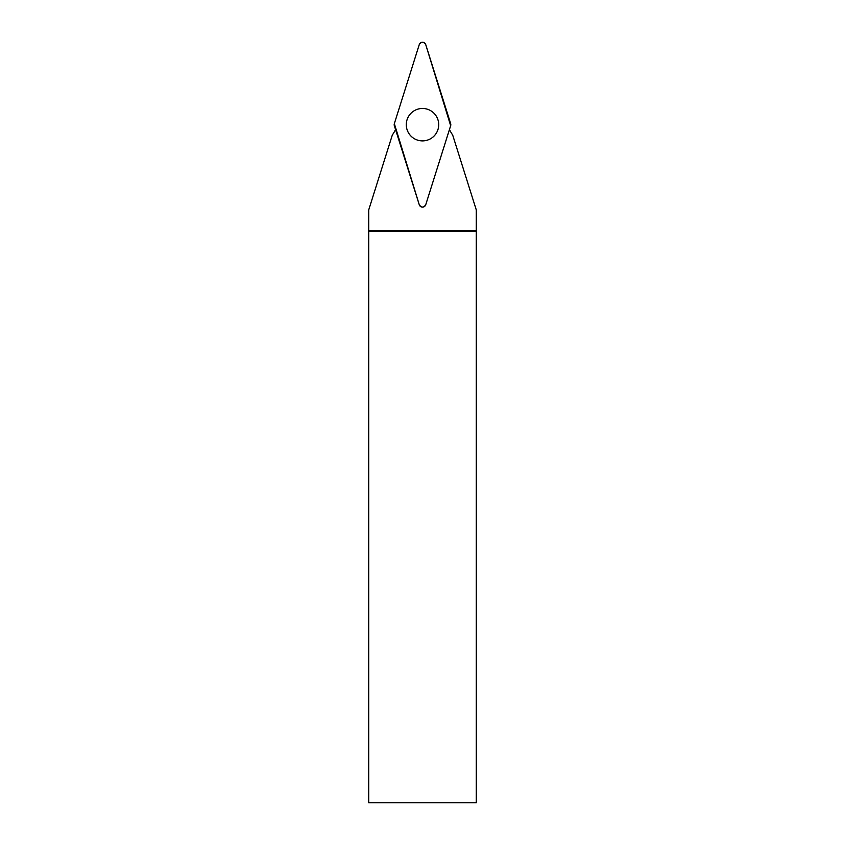 <?xml version="1.0" encoding="UTF-8"?>
<svg xmlns="http://www.w3.org/2000/svg" width="845" height="845" viewBox="0 0 845 845"><rect width="100%" height="100%" fill="white"/><g stroke="black" fill="none" stroke-linecap="round" stroke-linejoin="round"><path stroke-width="1.27" d="M425.743 204.733L450.66 125.694A3.391 3.391 0 0 0 450.66 123.655L425.743 44.627A3.391 3.391 0 0 0 419.257 44.627L394.34 123.655A3.391 3.391 0 0 0 394.34 125.694L419.257 204.733A3.391 3.391 0 0 0 425.743 204.733M422.5 108.466A16.213 16.213 0 0 0 406.287 124.68A16.213 16.213 0 0 0 422.5 140.893A16.213 16.213 0 0 0 438.713 124.68A16.213 16.213 0 0 0 422.5 108.466M395.566 129.57A69.29 69.29 0 0 1 392.302 135.115L368.726 209.898L368.726 231.34L476.274 231.34L476.274 209.887L452.698 135.115A69.29 69.29 0 0 1 449.434 129.57M368.726 231.34L368.726 802.75L476.274 802.75L476.274 231.34M368.726 230.453L476.274 230.453M394.34 123.655L419.257 204.722C421.423 207.838 423.577 207.838 425.743 204.722L450.66 125.704L425.743 44.637C423.577 41.511 421.423 41.511 419.257 44.637L394.34 123.655"/></g></svg>
